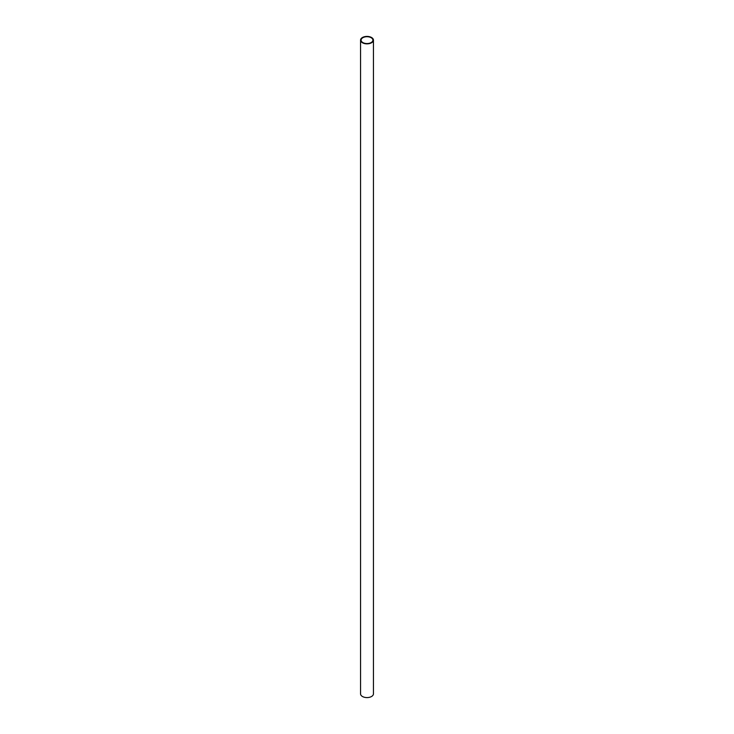 <?xml version="1.0" encoding="UTF-8"?>
<svg xmlns="http://www.w3.org/2000/svg" width="734" height="734" viewBox="0 0 734 734"><rect width="100%" height="100%" fill="white"/><g stroke="black" fill="none" stroke-linecap="round" stroke-linejoin="round"><path stroke-width="1.1" d="M371.184 37.728A5.909 3.413 0 0 0 364.734 36.984A5.909 3.413 0 0 0 361.091 40.141A5.909 3.413 0 0 0 362.816 42.554A5.909 3.413 0 0 0 369.266 43.288A5.909 3.413 0 0 0 372.909 40.141A5.909 3.413 0 0 0 371.184 37.728M362.44 42.765A6.441 3.725 0 0 0 369.468 43.572A6.441 3.725 0 0 0 373.441 40.141A6.441 3.725 0 0 0 371.56 37.507A6.441 3.725 0 0 0 364.532 36.7A6.441 3.725 0 0 0 360.559 40.141A6.441 3.725 0 0 0 362.44 42.765M360.559 40.141L360.559 693.859A6.441 3.725 0 0 0 362.44 696.493A6.441 3.725 0 0 0 369.468 697.3A6.441 3.725 0 0 0 373.441 693.859L373.441 40.141"/></g></svg>
